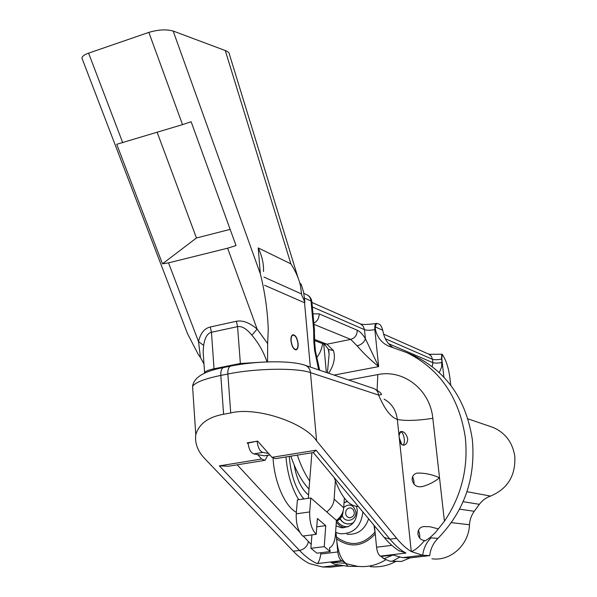 <?xml version="1.0" encoding="UTF-8"?>
<svg xmlns="http://www.w3.org/2000/svg" width="597" height="597" viewBox="0 0 597 597"><rect width="100%" height="100%" fill="white"/><g stroke="black" fill="none" stroke-linecap="round" stroke-linejoin="round"><path stroke-width="0.9" d="M392.871 347.499C387.923 344.036 384.752 339.223 383.356 333.044L382.714 330.238C381.841 326.984 380.714 324.962 379.326 324.171L376.588 323.373L375.2 326.865L375.409 329.514C377.185 337.148 381.416 342.603 388.095 345.894L406.945 352.678C439.586 368.871 459.041 397.072 465.294 437.28C468.458 467.854 461.496 495.838 444.414 521.233L435.131 532.875L429.862 537.748L437.944 538.397C433.28 543.046 430.541 548.777 429.721 555.598L422.706 555.277L402.796 557.605L410.027 557.896L429.721 555.598M409.438 353.745L414.564 355.931C446.854 371.946 466.1 399.766 472.317 439.392C475.861 478.115 464.406 511.114 437.944 538.397M248.18 443.996L247.173 442.87L257.65 441.093L272.001 457.339L316.082 450.19L389.953 539.173L396.654 538.337C401.594 544.322 406.467 548.725 411.281 551.553L399.505 440.161C400.415 443.847 401.997 445.481 404.259 445.078C406.542 444.265 407.691 442.101 407.699 438.586C406.199 433.616 403.893 431.258 400.796 431.512L398.997 435.34L397.318 419.415C390.766 417.206 384.535 409.094 378.64 395.08C378.2 391.908 376.625 389.737 373.923 388.565L373.349 388.371M399.505 440.161L398.997 435.34M412.146 480.033C412.079 476.107 413.803 473.794 417.325 473.085C424.922 472.928 432.325 474.503 439.526 477.809C434.482 481.824 428.877 484.712 422.698 486.465C417.236 487.682 413.714 485.533 412.146 480.033M429.862 537.748L425.415 540.725L424.571 540.554C420.922 540.143 418.706 537.927 417.93 533.912C417.893 529.688 419.781 527.241 423.601 526.584L429.833 526.696L438.25 528.875M443.922 377.2L441.825 359.11L441.653 367.043L439.288 372.603M410.027 557.896L401.55 561.449L390.863 561.255M358.655 566.456L348.088 566.292L345.35 563.135M339.126 565.053L322.589 566.993L330.663 567.15L343.215 565.687M450.75 385.252L449.832 377.431C448.504 367.453 445.944 359.722 442.153 354.245L441.825 359.11M322.589 566.993L309.567 563.65C304.149 561.023 298.716 556.874 293.269 551.21L205.428 459.309C197.883 451.675 194.667 443.474 195.779 434.706C198.965 423.863 208.234 417.049 223.599 414.251L230.718 412.952L227.86 374.013L220.808 375.416L223.599 414.251M396.654 538.337L316.589 440.884C304.246 422.37 256.016 406.415 230.718 412.952M264.15 460.474L228.479 466.235L219.368 465.876L261.643 459.018L257.68 454.601M261.643 459.018L265.075 460.324L267.74 455.354M347.879 566.277L334.775 564.292L330.82 562.381L345.439 563.269M320.843 552.703L320.79 554.016L337.783 551.941C338.35 556.538 339.626 559.449 341.618 560.695L344.163 562.12M313.276 452.541L384.214 537.472L389.953 539.173C395.386 545.673 400.729 550.3 405.99 553.061L380.319 556.106L381.013 556.441L392.99 555.023L399.983 556.986L392.378 561.15L401.55 561.449M402.796 557.605L399.983 556.986M424.571 540.554C419.154 546.912 414.721 550.583 411.281 551.553L422.706 555.277C423.542 548.359 426.318 542.546 431.041 537.837M380.319 556.106C378.416 554.829 377.162 551.867 376.565 547.21L374.438 525.77M392.99 555.023L383.983 558.747L381.013 556.441M337.783 551.941L336.007 532.539M320.79 554.016C319.97 559.299 318.761 562.486 317.149 563.59C311.291 561.016 305.41 556.635 299.5 550.434L219.368 465.876M405.99 553.061L398.803 550.613M316.082 450.19L313.373 452.526L275.396 458.66L272.001 457.339M322.581 343.618C321.835 348.999 319.791 353.797 316.432 358.013M312.977 313.865L319.089 313.843L357.2 330.201C360.006 331.454 362.737 334.29 365.394 338.7L378.662 366.61C370.64 360.133 363.461 353.215 357.118 345.857L350.738 339.394L313.932 324.35M314.462 339.409L326.932 344.208L333.469 350.566C335.581 357.618 333.969 365.17 328.641 373.244M383.983 558.747L389.908 561.225L392.378 561.15M327.432 372.834L329.119 354.118L328.813 350.767M304.746 365.163L305.403 365.386C291.045 360.2 256.091 360.812 230.323 366.17C228.487 367.289 227.666 369.901 227.86 374.013C256.053 368.222 296.799 367.662 310.47 372.618C310.03 369.08 308.343 366.67 305.403 365.386L373.923 388.565C379.177 391.423 381.684 393.445 381.431 394.639L378.64 395.08L310.47 372.618L316.589 440.884M333.469 350.566L328.298 349.335L327.917 348.738M375.409 329.514L374.849 329.626C370.327 330.425 366.871 330.447 364.483 329.678L365.394 338.7C364.289 342.253 361.536 344.641 357.118 345.857M442.153 354.245L429.497 354.282M318.656 369.864L314.597 350.193L313.828 341.671L313.664 329.999L314.44 332.969L314.664 342.215M336.051 525.8L340.85 527.651C351.357 527.681 356.827 521.83 357.275 510.092L356.528 506.472M309.03 489.047C301.895 481.675 295.843 470.712 290.866 456.16M385.528 559.934C376.752 565.232 367.468 567.374 357.685 566.359L346.581 563.792C341.148 560.173 337.812 551.867 336.589 538.867L335.775 532.434M362.894 511.942C361.051 526.748 353.476 534.009 340.163 533.733L335.618 532.367M373.923 525.159L375.252 533.949C363.237 546.703 350.349 548.344 336.589 538.867M382.752 557.568L383.752 558.508M395.893 561.419C387.759 565.829 379.252 567.56 370.364 566.635M297.313 455.123C300.784 465.421 304.895 474.048 309.664 481.018M344.327 498.047L343.715 507.801C343.223 512.905 340.79 517.099 336.409 520.383L335.514 534.016C334.887 541.688 332.857 546.322 329.432 547.919L330.223 551.553L316.94 553.188L310.888 548.3L311.918 534.897M308.291 498.316L311.903 452.765M335.365 480.943L334.133 499.167C333.611 504.316 331.141 508.554 326.701 511.89L310.783 497.958L309.694 511.935C309.425 521.994 311.589 529.457 316.201 534.337L317.38 518.509L325.731 525.651L324.261 546.636L330.223 551.553M336.409 520.383L326.701 511.89M316.201 534.337L302.754 536.084C298.09 531.24 295.918 523.815 296.239 513.808L297.41 499.883L310.783 497.958M325.731 525.651L316.761 526.845M324.261 546.636L310.888 548.3M269.934 454.996L264.367 455.824L253.77 453.884C250.747 452.735 248.852 449.131 248.091 443.064L257.128 441.183M257.158 441.534C257.934 447.616 259.814 451.242 262.814 452.392L253.77 453.884M268.59 453.481L262.814 452.392M298.127 343.581C297.134 337.521 295.299 334.596 292.612 334.82C291.314 335.663 290.769 337.701 290.97 340.947C291.963 347.029 293.799 349.954 296.47 349.738C297.784 348.902 298.336 346.85 298.127 343.581M301.246 284.47L303.604 292.172L301.246 284.47L299.769 282.911M82.364 59.237L81.923 58.096C82.222 56.23 84.446 54.581 88.595 53.155L148.847 32.38C158.25 29.611 166.354 29.163 173.16 31.037L225.263 50.536C228.099 51.566 229.539 53.014 229.576 54.879L297.94 277.463M182.518 124.631L116.728 144.295L162.481 263.837L168.526 262.874L227.606 248.203L236.031 245.568L191.137 121.751L182.518 124.631L148.847 32.38M182.772 321.298L187.503 333.641L198.189 354.282L200.458 357.521L198.525 341.603C200.398 333.335 204.323 328.462 210.293 326.977L211.45 332.275L214.032 368.782L240.367 363.483L237.569 326.634L211.45 332.275C207.398 333.313 204.801 337.693 203.652 345.409L203.137 351.834L203.853 362.304M262.725 362.118L240.367 363.483M214.032 368.782C208.689 369.901 205.532 371.162 204.562 372.565L204.398 373.334M310.321 367.043L304.552 302.739L264.643 285.299M303.604 292.172L304.888 302.254L301.694 294.985L300.41 285.508C298.858 278.575 295.687 271.351 290.888 263.852L225.263 50.536M304.552 302.739L304.888 302.254M210.293 326.977L236.405 321.276C242.628 320.074 249.531 322.678 257.128 329.089L267.657 343.611L268.247 329.335C267.575 310.828 264.941 292.336 260.344 273.859L258.232 247.919L290.888 263.852M267.008 361.924C263.717 352.111 258.68 343.2 251.889 335.201C246.568 328.723 241.8 325.865 237.569 326.634L236.405 321.276M157.168 132.31L196.45 237.979L162.481 263.837M196.45 237.979L230.158 229.375M203.973 363.961L200.458 357.521M267.657 343.611L267.553 361.76M263.508 271.516C263.844 263.993 262.083 256.128 258.232 247.919M168.526 262.874L198.525 341.603L203.652 345.409M227.606 248.203L257.128 329.089L251.889 335.201M336.283 522.3L339.708 525.77L343.999 527.785M347.335 501.495L344.029 502.801M340.156 518.748C341.79 521.591 344.118 523.315 347.133 523.912L347.805 524.002M297.948 343.521C298.149 346.618 297.627 348.566 296.373 349.364C293.836 349.573 292.097 346.79 291.157 341.014C290.955 337.932 291.478 335.992 292.709 335.193C295.261 334.984 297.007 337.753 297.948 343.521M401.833 444.601L399.221 437.743C398.96 434.526 399.378 432.586 400.475 431.915C402.274 431.915 403.55 434.303 404.311 439.079C404.572 442.302 404.154 444.25 403.05 444.922L402.229 444.869M412.661 476.496L413.982 481.466L414.034 484.346M490.241 426.459L492.973 427.392C505.211 432.691 512.48 442.265 514.786 456.123C515.83 475.473 507.756 488.794 490.562 496.085C486.04 497.652 482.309 500.398 479.384 504.323L474.249 511.301C471.384 515.271 469.802 519.748 469.496 524.741C468.839 545.024 450.339 561.568 431.892 558.762M303.731 498.973C295.478 488.473 290.664 474.287 289.306 456.414M305.873 485.488L304.239 483.361M294.187 465.026C296.731 479.428 301.522 489.391 308.559 494.913M285.985 456.951C287.344 473.608 291.582 487.853 298.687 499.704M303.067 498.189L303.463 498.07M273.083 458.302C274.269 481.443 284.776 506.42 296.366 512.301M334.171 477.555C341.029 496.838 349.073 506.465 358.297 506.443M418.527 530.084L419.713 534.77L419.736 538.166M388.557 343.663L432.877 362.678L432.489 359.304L385.326 338.76M360.387 323.88L363.282 326.275L364.483 329.678L312.35 306.97M314.529 340.536L323.201 343.857L326.932 344.208L350.738 339.394C355.073 338.044 357.222 334.977 357.2 330.201M237.218 464.824L299.776 532.278M303.246 536.016L311.186 544.434M293.269 551.21L299.5 550.434C304.306 549.359 307.283 546.419 308.433 541.613M330.82 562.381L342.35 561.016M341.618 560.695L317.149 563.59M376.565 547.21L391.833 545.345M314.559 331.589L313.664 329.999L311.022 301.007L304.254 298M224.457 367.349L223.3 367.58C221.45 368.7 220.621 371.312 220.808 375.416C204.778 378.722 195.368 382.356 192.57 386.311L192.801 389.863M399.557 551.083C394.304 547.904 389.192 543.367 384.214 537.472L383.431 536.539M348.678 380.02L377.811 374.58C403.408 369.11 430.101 389.542 432.825 418.318L444.414 521.233M376.64 323.35L376.17 323.462C375.013 324.216 374.573 326.268 374.849 329.626L378.662 366.61L334.051 375.073M326.358 372.468L323.731 344.103M375.2 326.865L382.714 330.238M377.103 390.035L377.811 374.58M441.78 354.32L441.452 359.178C437.392 359.849 434.4 359.894 432.489 359.304L431.37 356.275L429.004 354.245L383.625 334.163M432.221 366.625L432.877 362.678C434.788 363.26 437.773 363.215 441.84 362.551M432.825 418.318C417.027 420.684 405.191 421.049 397.318 419.415C396.065 410.102 391.654 403.348 384.095 399.147M319.089 313.843C319.208 318.097 317.447 321.201 313.821 323.149M428.728 354.125L430.885 354.417M314.597 350.193L315.485 351.23L319.664 370.207M313.828 341.671L314.709 342.738L315.44 350.723M311.873 301.649C311.418 298.53 309.798 296.254 307.007 294.821C309.343 296.045 310.679 298.104 311.022 301.007L311.918 302.224L314.5 330.566M303.716 293.336L306.694 294.679M195.779 434.706L192.57 386.311C193.883 377.438 204.122 371.192 223.3 367.58L231.457 365.939M343.738 507.45C349.454 503.189 353.491 504.607 355.842 511.719C357.043 520.472 344.678 523.89 342.282 515.524M349.894 517.771L349.238 517.703C352.864 517.308 354.528 515.435 354.222 512.084L353.185 509.413L350.894 507.928C347.529 507.838 345.76 509.666 345.603 513.413C345.947 515.741 347.163 517.174 349.238 517.703L350.245 517.756M346.954 534.248C357.491 535.002 364.707 529.852 368.618 518.8M375.058 531.979C363.118 545.449 350.238 547.091 336.409 536.927M336.365 521.047C340.372 519.121 342.559 516.024 342.917 511.748M343.715 507.801L334.133 499.167M309.694 511.935L296.239 513.808M264.367 455.824L269.866 454.921M88.595 53.155L122.736 142.735M173.16 31.037L260.344 273.859M301.53 293.948L263.964 277.09M348.17 526.718C343.521 526.95 339.797 525.039 336.999 520.994M339.977 518.927L341.506 520.98L343.962 522.875L346.238 523.756L349.073 523.994M347.26 501.42L344.044 502.577M344.275 498.801L344.797 498.659M466.988 491.704L490.562 496.085M469.496 524.741L451.399 522.644M479.384 504.323L463.175 501.674M459.608 509.159L474.249 511.301M406.945 352.678L414.564 355.931M425.415 540.725L425.004 540.778M422.698 486.465L421.139 486.689M404.259 445.078L403.55 445.198M388.095 345.894L389.281 346.394M328.79 350.678L329.119 354.111M323.44 343.954C324.611 344.409 326.231 346.2 328.298 349.335L329.119 354.118M376.588 323.373L376.17 323.462C368.647 324.559 363.483 324.746 360.692 324.014L311.933 302.44M342.879 527.83L340.85 527.651M343.029 511.398C342.932 516.002 340.7 519.293 336.35 521.263M204.562 372.565L203.831 361.991M295.716 349.894L296.47 349.738M187.503 333.641L81.923 58.096M353.939 522.114C352.618 523.457 350.252 524.047 346.835 523.882L347.133 523.912M294.933 349.655L295.664 349.514M291.985 335.35L292.709 335.193M400.035 431.989L400.475 431.915M467.951 418.848L492.973 427.392"/></g></svg>
